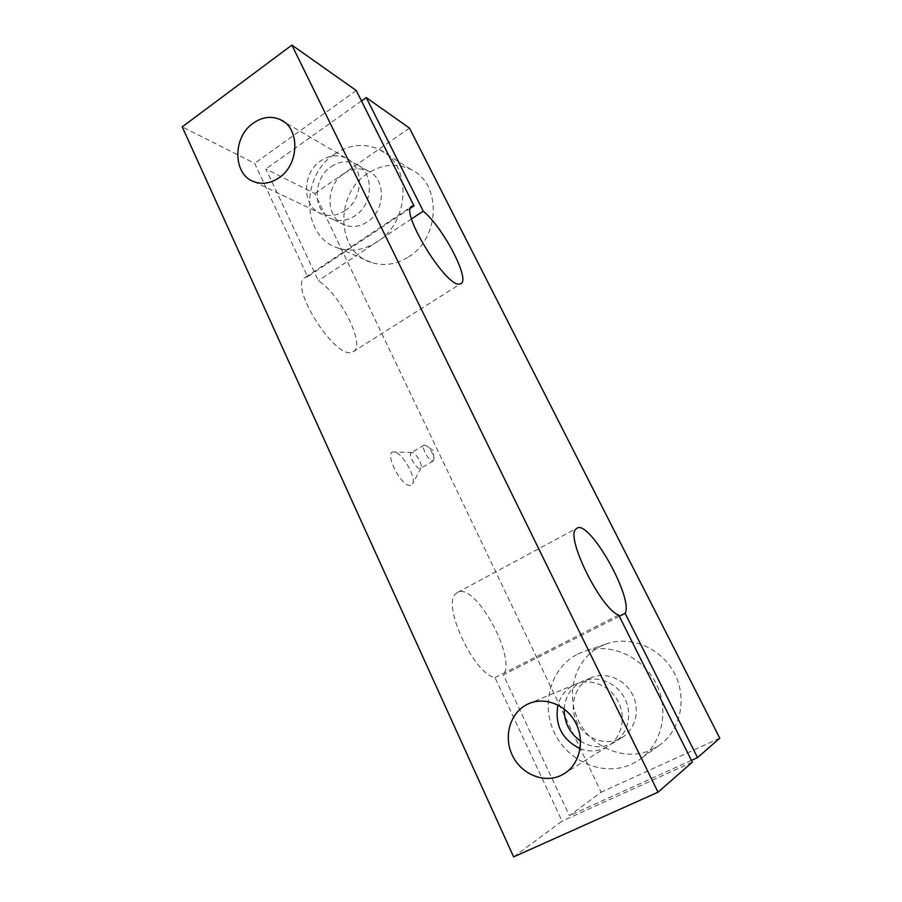 <?xml version="1.0" encoding="UTF-8"?>
<svg xmlns="http://www.w3.org/2000/svg" width="902" height="902" viewBox="0 0 902 902"><rect width="100%" height="100%" fill="white"/><g stroke="black" fill="none" stroke-linecap="round" stroke-linejoin="round"><path stroke-width="0.68" stroke-dasharray="4.51 3.38" d="M410.59 208.103L307.661 276.722L254.657 163.307L182.227 126.878M619.324 616.269L503.361 674.854L569.455 815.645L601.149 792.204L314.843 193.58L265.91 168.967L318.35 280.702C340.99 294.965 366.438 346.718 352.986 351.836L351.927 352.231C334.721 359.661 287.31 283.363 305.496 277.309L307.661 276.722M513.644 856.9L562.07 821.102L495.006 677.605C473.854 674.29 441.54 604.25 455.803 593.719L457.664 592.355C474.824 581.846 516.869 657.479 503.361 674.854M334.349 154.321C349.424 144.331 364.498 142.775 379.573 149.653C411.864 163.837 410.455 221.779 377.059 241.95C364.183 250.091 351.228 252.12 338.194 248.039C301.877 237.609 299.656 176.645 334.349 154.321M408.561 256.89C440.48 237.948 441.732 183.095 410.805 169.418C396.361 162.8 381.918 164.187 367.475 173.556C334.236 194.505 336.491 252.402 371.342 262.459C383.846 266.394 396.26 264.534 408.561 256.89M331.192 166.69C339.344 161.3 347.507 160.342 355.67 163.781C374.217 171.233 373.856 204.145 355.016 215.781C347.541 220.595 340.043 221.7 332.488 219.107C312.723 212.804 311.968 178.991 331.192 166.69M343.797 173.725C351.825 168.471 359.853 167.535 367.892 170.94C386.146 178.292 385.83 210.549 367.294 221.915C359.943 226.616 352.547 227.687 345.116 225.128C325.645 218.904 324.878 185.733 343.797 173.725M344.835 210.696C363.923 198.835 364.307 165.382 345.534 157.85C337.258 154.366 328.993 155.358 320.74 160.849C301.268 173.387 302.001 207.742 322.014 214.112C329.658 216.739 337.258 215.601 344.835 210.696M577.923 654.04L583.47 651.661C609.053 642.168 641.435 655.483 655.54 682.442C669.893 709.265 662.463 744.319 639.168 759.912L631.614 764.186C603.821 777.129 567.832 761.762 554.29 732.559C540.343 703.526 551.19 667.243 577.923 654.04M651.594 749.742L658.731 745.695C680.751 730.936 687.741 698.001 674.155 672.836C660.783 647.546 630.115 635.076 605.851 644.084L600.597 646.328C575.239 658.821 564.979 693.04 578.261 720.303C591.16 747.758 625.312 762.032 651.594 749.742M580.121 748.705C588.555 751.851 596.718 751.659 604.633 748.119L607.305 746.698C621.568 738.298 626.597 717.53 618.208 701.553C610 685.475 590.449 677.74 575.51 684.246L574.078 684.911C565.937 689.117 560.559 695.814 557.943 705.003M564.235 709.017C565.171 696.569 570.831 687.538 581.215 681.946L582.636 681.292C597.327 674.888 616.562 682.464 624.646 698.227C632.9 713.91 627.961 734.296 613.935 742.56L611.308 743.958C600.901 748.389 590.652 747.442 580.561 741.106M589.784 678.383L591.171 677.752C605.58 671.471 624.432 678.845 632.358 694.247C640.465 709.558 635.628 729.481 621.884 737.588L619.313 738.952C604.193 746.157 584.27 737.96 576.671 721.803C568.858 705.759 574.935 685.565 589.784 678.383M432.588 461.057L433.287 460.956L433.997 458.239C432.96 453.559 430.637 449.512 427.018 446.095L424.177 445.103C420.772 446.208 428.551 461.012 432.588 461.057M412.169 452.545L411.38 452.646C407.873 453.807 415.608 468.566 419.723 468.555L420.963 467.935C423.004 465.116 415.867 452.646 412.169 452.545M394.219 452.037L394.14 452.026C383.237 449.985 399.913 485.637 409.88 485.468L412.53 484.07C416.837 477.947 402.168 452.285 394.219 452.037M692.33 762.179L562.07 821.102M618.716 615.063L495.006 677.605M691.428 760.386L569.455 815.645M719.773 738.163L601.149 792.204M409.474 128.095L314.843 193.58M361.499 100.968L265.91 168.967M411.56 218.893L318.35 280.702M356.29 90.55L254.657 163.307M305.496 277.309L411.504 206.614M457.664 592.355L576.773 528.279M410.805 169.418L379.573 149.653M367.892 170.94L355.67 163.781M345.534 157.85L283.916 121.781M605.851 644.084L583.47 651.661M658.731 745.695L639.168 759.912M575.51 684.246L529.451 703.38M607.305 746.698L564.821 773.273M591.171 677.752L582.636 681.292M621.884 737.588L613.935 742.56M433.997 458.239L433.05 450.493L427.018 446.095M424.177 445.103L411.38 452.646M412.124 452.533L394.14 452.026M420.963 467.935L412.53 484.07M433.287 460.956L420.456 468.442M322.014 214.112L254.375 181.866M345.116 225.128L332.488 219.107M371.342 262.459L338.194 248.039M352.986 351.836L460.618 283.724"/><path stroke-width="1.35" d="M423.252 211.147L366.257 97.585L409.474 128.095L719.773 738.163L697.528 757.624L625.12 613.349C633.7 598.06 589.649 520.059 577.088 528.11L575.769 529.215C565.543 537.637 601.127 609.402 618.716 615.063L692.33 762.179L658.032 792.204L291.887 45.1L356.29 90.55L413.973 205.848L412.27 206.096C398.064 209.253 446.659 288.708 459.794 283.961L460.618 283.724C470.945 280.669 443.592 227.913 423.252 211.147L411.56 218.893M413.973 205.848L410.59 208.103M625.12 613.349L619.324 616.269M253.236 123.168C262.155 117.001 271.062 115.76 279.981 119.481C300.208 127.486 299.667 164.446 278.989 177.795C270.792 183.298 262.583 184.662 254.375 181.866C232.84 175.089 232.209 137.284 253.236 123.168M527.275 704.349L528.865 703.616C545.338 696.423 566.907 705.229 575.95 723.336C585.195 741.343 579.569 764.637 563.784 773.927L560.83 775.494C543.455 783.725 520.736 773.848 512.133 754.895C503.282 736.066 510.284 712.58 527.275 704.349M580.561 741.106C569.59 733.168 564.156 722.468 564.235 709.017M557.943 705.003C554.55 724.96 561.946 739.527 580.121 748.705M658.032 792.204L513.644 856.9L182.227 126.878L291.887 45.1M697.528 757.624L691.428 760.386M366.257 97.585L361.499 100.968M411.504 206.614L412.27 206.096M283.916 121.781L279.981 119.481M529.451 703.38L528.865 703.616M564.821 773.273L563.784 773.927"/></g></svg>
